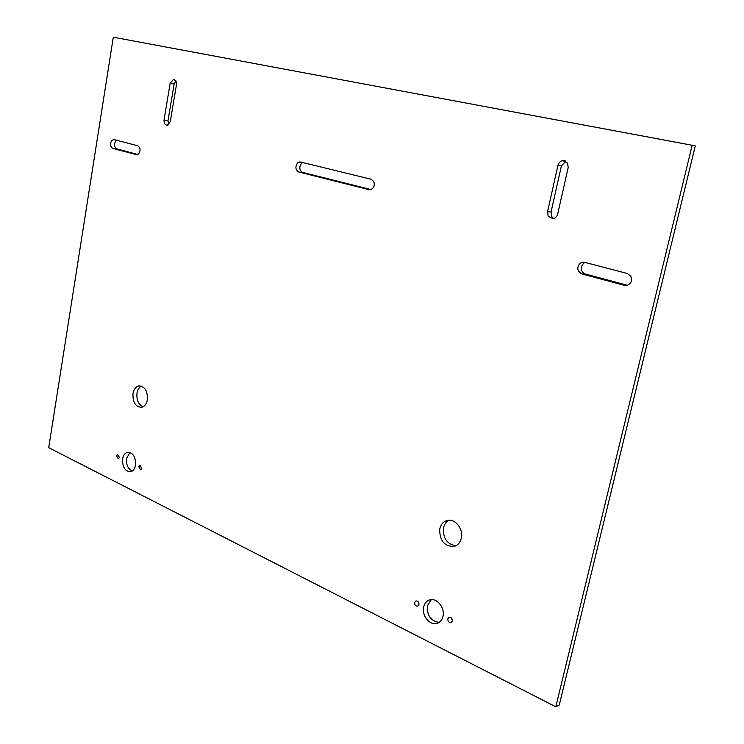 <?xml version="1.0" encoding="UTF-8"?>
<svg xmlns="http://www.w3.org/2000/svg" width="744" height="744" viewBox="0 0 744 744"><rect width="100%" height="100%" fill="white"/><g stroke="black" fill="none" stroke-linecap="round" stroke-linejoin="round"><path stroke-width="1.12" d="M141.388 386.108C139.1 387.373 137.64 389.717 136.989 393.158C136.385 400.03 138.412 404.578 143.053 406.819M132.999 393.483C132.627 402.272 135.482 406.894 141.565 407.349C144.559 406.577 146.494 404.066 147.368 399.826C147.74 391.028 144.903 386.387 138.858 385.922C135.817 386.685 133.864 389.205 132.999 393.483M129.94 452.482L126.592 458.351C126.062 464.702 127.949 468.934 132.255 471.064M122.602 458.881C122.314 467.074 124.992 471.371 130.618 471.761C133.167 471.054 134.813 468.887 135.548 465.242C135.836 457.039 133.176 452.733 127.568 452.333C124.983 453.031 123.337 455.216 122.602 458.881M431.334 599.636L427.391 605.718C426.87 615.567 430.804 621.119 439.174 622.375M423.699 606.937C421.457 615.502 430.004 626.002 437.174 623.342C440.141 622.309 442.066 619.994 442.95 616.413C445.219 607.802 436.635 597.348 429.558 599.943C426.535 600.975 424.582 603.31 423.699 606.937M116.51 455.886L118.296 458.788L119.412 457.309L117.626 454.407L116.51 455.886M138.821 466.851L140.672 469.808L141.806 468.32L139.956 465.363L138.821 466.851M451.431 617.966L452.361 620.561M447.842 618.813C447.795 621.37 448.837 622.626 450.976 622.589L452.306 621.008C452.343 618.45 451.301 617.185 449.171 617.222L447.842 618.813M418.295 601.859L419.012 604.035M414.659 602.491C414.603 604.974 415.598 606.202 417.635 606.183L418.946 604.602C419.002 602.129 418.007 600.892 415.98 600.91L414.659 602.491M627.471 285.296L585.165 273.978C580.422 271.123 579.957 267.505 583.77 263.134L585.156 262.474M581.761 273.913C577.009 271.039 576.544 267.412 580.366 263.023L584.449 262.288L627.341 273.494L630.81 276.257C632.419 280.804 631.079 283.882 626.774 285.464L624.514 285.371L581.761 273.913L585.165 273.978M136.273 154.715L138.617 153.971C140.783 150.446 140.495 147.712 137.742 145.768L114.13 139.593L111.879 140.346C109.796 143.815 110.075 146.503 112.725 148.4L136.915 154.789M137.891 154.51L116.743 148.847C114.092 146.949 113.813 144.28 115.897 140.821L116.659 140.253M553.759 218.615L551.592 216.458L551.034 212.049L547.547 211.724L548.114 216.151L553.015 218.773C555.396 218.308 556.949 216.755 557.674 214.142L568.184 167.586L567.616 163.122L562.901 160.583C560.362 161.03 558.707 162.648 557.935 165.41L561.404 165.94L565.803 161.215M168.702 124.843L167.995 120.788L163.996 120.23L164.368 123.69L167.047 125.624L170.255 121.728L176.458 84.686L176.077 81.198L173.482 79.329L170.134 83.347L174.143 84.025L175.835 80.743M370.075 189.767L370.289 189.748C373.832 188.465 374.985 185.721 373.758 181.499L371.154 179.267L300.632 162.025L297.712 162.843C295.005 166.74 295.349 169.79 298.762 172.004L302.659 172.431C299.255 170.227 298.902 167.177 301.608 163.299L302.854 162.564M456.007 545.696C447.005 544.292 442.838 538.34 443.498 527.84C444.354 524.26 446.195 521.73 449.032 520.242M461.308 538.238C460.229 542.516 457.886 545.231 454.277 546.384C444.717 546.654 439.844 541.074 439.667 529.644L439.825 528.77C440.904 524.427 443.275 521.693 446.967 520.549C454.807 517.982 463.745 528.9 461.308 538.238M369.098 189.673L298.762 172.004M371.042 189.581L302.659 172.431M547.547 211.724L557.935 165.41M113.293 37.2L48.713 447.665L555.814 706.8L692.171 145.257L113.293 37.2M163.996 120.23L170.134 83.347M551.034 212.049L561.404 165.94M692.171 145.257L695.287 145.908L559.246 705.07L555.814 706.8M167.995 120.788L174.143 84.025M112.725 148.4L116.743 148.847M627.164 285.38L624.514 285.371M437.658 623.174L437.174 623.342M114.278 139.63L113.469 139.537M300.995 162.118L299.655 161.96M174.487 79.496L173.482 79.329M565.319 160.964L562.901 160.583M582.44 262.195L584.328 262.26M128.228 452.25L127.568 452.333M139.881 385.848L138.858 385.922"/></g></svg>
